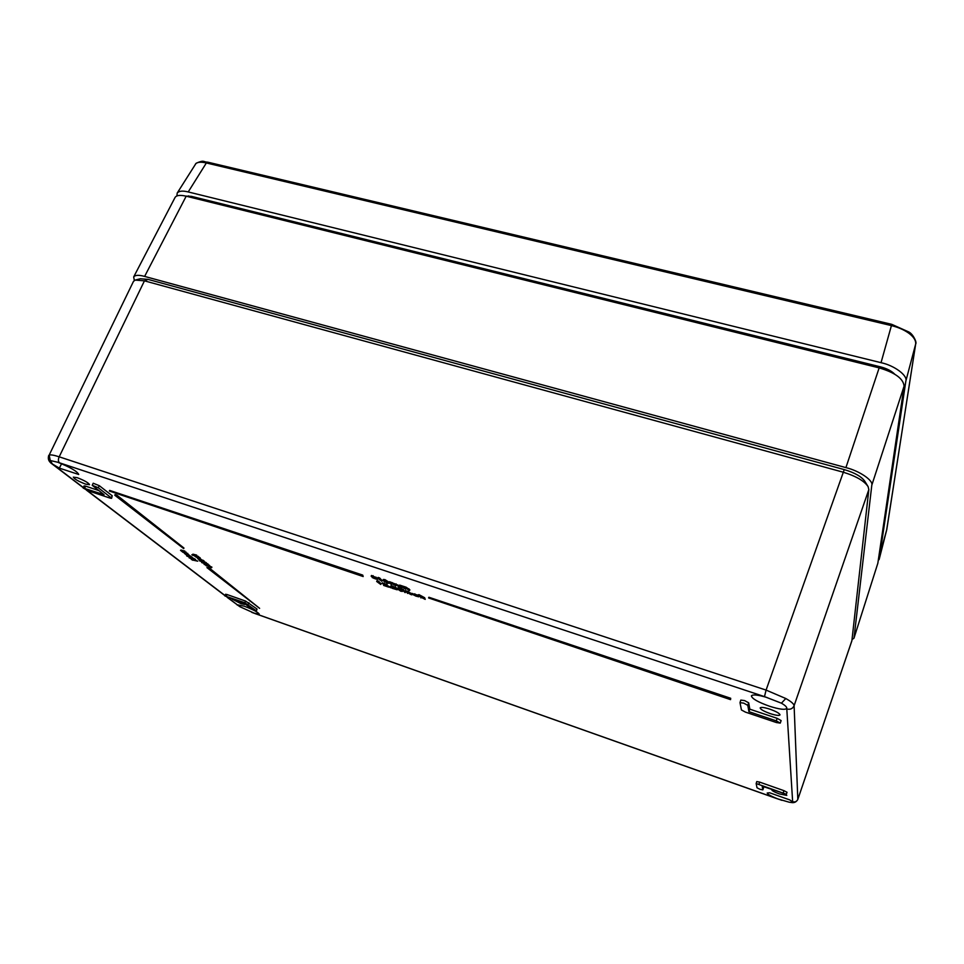 <?xml version="1.0" encoding="UTF-8"?>
<svg xmlns="http://www.w3.org/2000/svg" width="964" height="964" viewBox="0 0 964 964"><rect width="100%" height="100%" fill="white"/><g stroke="black" fill="none" stroke-linecap="round" stroke-linejoin="round"><path stroke-width="1.45" d="M227.612 597.511L239.879 606.718L255.508 613.743M255.074 613.586L777.249 798.758L789.034 802.156L791.311 802.506L792.649 801.723L786.757 708.371C787.022 707.142 785.238 705.419 781.418 703.19L764.488 696.623L57.732 462.238C70.179 467.215 77.168 471.3 78.735 474.481L59.322 468.118L61.612 463.732M851.935 640.542L797.782 799.518L851.875 640.819L868.829 489.616L868.118 486.663C864.31 480.903 855.912 476.059 842.922 472.119L144.455 280.837L135.201 280.078L133.49 281.368L49.164 455.092C50.634 454.562 53.972 455.141 59.19 456.816L766.079 690.091L785.793 698.514C791.143 701.539 793.914 703.925 794.107 705.672L797.818 799.337C796.806 801.542 795.083 802.337 792.649 801.723M57.732 462.238L50.273 460.539L52.646 464.383M48.67 455.538L48.682 455.502C47.959 458.539 47.947 461.226 52.912 464.588L83.229 487.676M760.018 789.311L762.849 789.878L762.199 786.19L786.347 794.252L756.162 783.539L757.005 787.769L760.018 789.311M763.5 787.974L763.295 786.576M748.92 711.661L747.799 705.359L743.714 703.13L740.003 702.648L741.437 709.962L745.413 712.107L776.466 722.566L780.262 723.096L776.309 720.879L748.92 711.661L749.811 709.167L748.703 702.816L744.582 700.575L740.81 700.093L740.051 702.575M786.745 708.395C785.154 710.082 779.394 709.359 769.477 706.226C757.981 702.105 751.956 698.659 751.414 695.875C752.679 694.261 757.897 694.803 767.043 697.502M238.554 605.814L237.975 604.922L244.29 606.199C253.098 609.597 258.087 612.224 259.244 614.08L253.665 613.068M59.322 468.118L52.731 464.19M772.248 789.745L771.827 789.938C772.116 790.829 774.658 792.155 779.442 793.938L786.793 795.384L785.696 794.312M770.32 713.649C775.924 715.421 779.153 715.842 780.009 714.914C779.671 713.396 776.273 711.48 769.802 709.143C764.211 707.383 761.006 706.961 760.162 707.889C760.476 709.408 763.862 711.324 770.32 713.649M85.591 484.121L89.544 484.675C88.483 482.783 84.374 480.446 77.228 477.686L73.312 477.144C74.373 479.048 78.47 481.373 85.591 484.121M232.288 599.174L241.084 603.741L244.784 604.464L242.952 602.946M362.741 575.11L109.655 490.399L109.366 491.025L363.175 576.544L362.741 575.11L362.44 575.785L109.366 491.025M116.945 495.231L115.065 494.604L114.776 495.219L183.666 548.588L183.943 548.034L116.945 495.231L116.632 495.845L114.776 495.219M204.609 563.952L208.585 565.687M209.188 565.94L211.911 567.121L211.61 567.748L206.633 565.591M208.453 565.494L209.622 565.446M206.103 563.06L208.152 564.145L208.067 564.928L201.669 562.542L208.067 564.928M203.464 560.807L204.151 561.795L199.668 559.867M198.717 559.433L197.632 558.53L199.235 558.903L203.573 560.59L198.753 559.337M200.223 558.602L201.717 559.867L198.488 558.783M195.849 556.975L199.56 558.481L197.861 557.228L200.15 558.734L198.789 558.518L195.017 556.397L198.476 557.638M198.415 556.806L200.126 557.807L200.15 558.734M191.848 554.806L196.379 555.65L193.294 554.963L198.259 556.373L198.247 557.132L192.113 555.011L192.571 554.408M192.969 554.179L196.644 555.083L196.632 555.842M193.366 558.264L195.547 559.421L195.559 560.301L189.077 557.819L197.692 561.168L192.667 560.06M191.595 556.746L193.258 558.481L186.859 556.083L193.258 558.481M186.883 555.348L184.401 553.36L188.257 554.529L185.136 553.794L191.45 557.035L186.655 555.818M391.167 585.931L395.903 587.45L395.71 588.377L393.625 588.594L397.373 589.402M395.553 588.474L396.903 588.92M397.204 589.799L392.276 588.329L394.457 587.558M389.89 587.293L390.095 586.642L391.36 587.221M382.443 583.003L387.154 584.521L386.974 585.449L384.925 585.678L389.022 586.461L388.721 587.136L383.588 585.413L385.733 584.642M386.817 585.546L388.781 586.196M376.96 580.798L378.563 581.147L381.033 583.786L380.732 584.449L376.683 581.473L376.96 580.798M405.675 589.245L402.084 586.823L400.783 586.666L401.12 587.715L399.373 585.775L399.65 585.088L406.193 587.245L409.881 589.872L408.893 590.317L405.989 588.124L404.687 587.968L405.675 589.245L405.446 587.968M401.554 586.666L401.783 587.944M382.997 580.147L388.649 582.618L389.034 583.316L387.287 583.136L383.419 580.87L383.274 579.448L384.985 579.629L389.299 582.413L389.577 581.726L398.855 585.449L399.494 587.172L395.891 584.75L394.601 584.594L395.626 585.883L395.385 584.606M391.505 583.304L392.059 583.907L391.083 584.365L389.299 582.413L390.275 581.955M389.311 582.425L389.034 583.316M256.46 610.911L257.027 609.019L245.603 601.078L227.07 594.547L225.588 594.27L224.865 595.933L244.603 603.524L251.725 609.043L256.46 610.911L244.856 602.753L224.865 595.933M780.262 723.096L781.129 720.59L777.141 718.337L749.811 709.167M779.045 799.373C771.525 796.493 767.573 794.372 767.187 793.011L769.658 792.782L789.817 799.927L792.565 801.988M98.69 490.531L85.627 486.145L84.073 485.928L83.097 487.953L87.869 490.64L110.004 498.087L111.595 498.328L111.185 497.798L98.244 487.724L92.207 485.29L104.088 494.713L83.097 487.953M111.595 498.328L112.234 495.785L99.304 485.687L93.207 483.229L92.207 485.29M786.347 794.252L787.034 792.288L783.937 790.661L759.68 782.117L756.776 781.563L756.186 783.503M371.465 575.604L375.888 577.4M376.02 577.544L377.599 578.521L377.406 579.46L372.176 577.544L372.453 576.858L373.502 577.328M377.96 577.532L379.575 577.882L382.081 580.569L381.768 581.244L377.683 578.207L377.96 577.532M402.832 590.619L402.518 591.402L400.759 591.221L396.553 588.293L398.265 588.474L402.518 591.402M396.553 588.293L398.554 587.799L401.94 589.558M401.916 589.727L402.133 589.064L403.41 589.631M403.326 589.932L405.41 591.956L405.109 592.631L402.832 590.257M406.507 592.27L405.109 591.306L405.374 590.619L408.182 591.534L412.014 594.173L411.05 594.619L406.543 592.173M407.278 592.209L407.471 593.426M412.58 593.716L417.846 595.089L417.087 595.692L413.086 594.306M413.942 594.427L418.798 596.162L418.497 596.837L412.303 594.39L414.58 594.463L414.857 593.776M420.003 596.788L417.942 595.065L418.906 594.607L424.678 597.74L425.208 599.379L420.039 596.716M420.762 596.728L420.931 597.945M186.209 552.806L187.643 554.047L183.088 552.264M180.967 550.01L184.943 551.179L181.365 550.613M184.714 551.637L186.16 552.89L182.859 551.782M190.029 555.794L191.45 557.035M187.799 553.734L188.51 554.734M188.558 554.637L189.98 555.891M204.199 561.711L206.296 562.675L205.947 563.277L199.476 560.807L206.031 563.217M199.271 560.542L199.632 559.939M208.839 567.651L206.935 567.615L259.617 608.344L208.839 567.651L206.935 567.615M730.688 698.273L428.872 597.246L428.594 597.945L730.555 699.635L730.688 698.273L730.423 699.033L428.594 597.945M140.322 278.765L148.01 279.379L844.259 469.601C854.899 472.77 861.816 476.746 864.985 481.554L868.118 486.663M372.176 577.544L376.719 579.159L373.743 577.629L375.044 577.581L371.188 576.279L373.104 575.665M375.213 578.918L375.478 578.304M373.791 578.34L374.056 577.737M372.839 577.761L373.14 577.087M372.815 576.352L377.286 579.195L377.599 578.521M376.382 578.569L376.683 577.894M375.707 577.798L376.02 577.123M377.683 578.207L378.153 577.4M377.864 578.087L379.286 578.557L379.575 577.882M379.286 578.557L381.768 581.244M384.094 581.099L387.058 582.883L388.299 583.003L387.986 582.401L383.708 580.473L387.95 582.364M388.649 582.618L388.95 581.943M384.696 580.316L384.985 579.629M387.058 582.883L387.347 582.196M395.626 585.883L391.999 583.449L390.733 583.292L391.758 584.582M389.974 582.642L395.806 584.558L399.494 587.172M395.806 584.558L396.096 583.871M394.156 584.341L394.433 583.654M391.914 583.256L392.203 582.569M390.842 582.967L391.119 582.28M390.3 582.991L390.589 582.292M399.373 585.775L405.904 587.944L409.567 590.546M405.904 587.944L406.193 587.245M404.229 587.715L404.519 587.016M402 586.63L402.277 585.943M400.916 586.341L401.193 585.642M400.361 586.353L400.65 585.654M400.048 586.004L400.349 585.317M376.683 581.473L377.153 580.665M376.864 581.352L378.262 581.822L378.563 581.147M378.262 581.822L380.732 584.449M383.588 585.413L386.299 585.172L382.949 583.642M385.516 585.317L385.781 584.666M382.829 583.907L386.853 585.184L387.154 584.521M383.829 583.642L384.118 582.955M390.275 587.377L391.131 587.871L389.817 587.317L390.565 586.702M391.095 587.799L391.396 587.136M392.276 588.329L395.035 588.1L391.673 586.57M394.24 588.233L394.505 587.582M391.553 586.823L395.602 588.124L395.903 587.45M392.577 586.57L392.866 585.883M397.626 589.221L401.795 591.077L398.53 588.751L397.276 588.618L397.626 589.221L397.915 588.57M402.157 590.739L402.434 590.113M398.265 588.474L398.554 587.799M397.963 588.582L401.446 590.462M400.542 590.968L400.831 590.281M402.337 589.811L403.169 590.281L401.855 589.751L402.615 589.137M403.145 590.221L403.446 589.546M402.735 590.51L403.699 590.052M403.398 590.739L405.109 592.631M405.109 591.306L411.712 594.848M407.905 592.221L408.182 591.534M406.085 591.884L406.374 591.197M405.772 591.534L406.073 590.848M414.58 594.463L417.545 595.764M412.954 594.595L416.062 596.174L417.822 596.535L418.099 595.848M417.822 596.535L418.497 596.837M416.062 596.174L416.34 595.487M417.942 595.065L425.208 599.379M421.437 596.752L421.714 596.065M419.605 596.427L419.894 595.74M418.617 595.294L418.906 594.607M182.774 551.95L187.39 553.854L187.655 553.3M181.28 550.781L185.895 552.685L186.173 552.131M183.052 552.36L180.533 550.348L184.678 550.962M190.679 557.722L187.305 556.108L190.908 557.216M189.679 558.023L191.728 558.867L189.788 557.819M192.161 558.879L194.909 560.024L192.282 558.626M192.583 560.229L191.523 559.024M191.306 559.482L197.439 560.976M196.415 556.385L198.259 556.373M198.391 558.975L203.32 560.385M199.56 560.108L204.163 561.048M202.428 561.819L199.91 560.807L202.428 561.819M205.477 564.169L202.127 562.566L205.706 563.663M208.67 565.555L209.441 565.976L208.369 565.507L208.923 565.012M206.453 565.976L204.368 563.868M204.127 564.41L211.911 567.121M183.666 548.588L116.632 495.845M259.617 608.344L208.585 568.194M363.175 576.544L362.44 575.785M730.555 699.635L730.423 699.033M809.543 460.117L172.833 286.163M852.043 639.566L853.971 638.192L877.843 563.253L904.075 386.203L871.805 485.169L854.02 637.939M871.805 485.169C873.553 480.542 859.334 470.83 845.922 467.612L879.156 367.887L186.185 196.198L144.624 276.415L845.922 467.612M144.624 276.415C138.84 274.824 135.189 274.993 133.695 276.909L134.309 280.488M877.843 563.253L853.971 638.192M879.156 367.887C895.182 372.646 903.485 378.756 904.075 386.203M133.695 276.909L175.038 197.5C176.412 195.234 180.123 194.8 186.185 196.198M886.603 530.296L915.667 344.124C916.077 340.738 913.968 337.219 909.317 333.58C904.461 329.977 898.424 327.302 891.218 325.555L206.356 162.964C201.295 161.795 197.813 162.012 195.885 163.603L177.195 193.065L176.906 195.933M878.192 560.855L886.76 529.585M879.12 559.602L905.859 381.021C907.871 375.562 894.255 365.428 881.036 362.681L188.221 191.944C182.666 190.559 178.991 190.932 177.195 193.065M185.703 196.09L191.45 196.367L880.578 366.874C886.88 368.537 891.592 370.971 894.737 374.201M50.273 460.539L49.164 455.092M781.418 703.19L785.793 698.514M844.259 469.601L766.079 690.091L764.488 696.623M762.849 789.829L763.524 787.913M53.719 464.985L83.302 487.531M86.905 490.278L225.034 595.535M868.829 489.616L794.107 705.672C792.709 708.685 790.311 709.805 786.925 709.01M148.01 279.379L144.455 280.837L59.19 456.816C58.057 459.442 58.141 461.431 59.443 462.78M84.639 488.17L85.627 486.145M111.185 497.798L112.234 495.785M98.244 487.724L99.304 485.687M747.799 705.359L748.703 702.816M776.309 720.879L777.141 718.337M783.298 792.649L783.937 790.661M759.029 784.094L759.68 782.117M256.255 610.646L257.027 609.019M248.182 604.356L248.965 602.705M244.856 602.753L245.603 601.078M226.311 596.222L227.07 594.547M398.554 586.124L398.855 585.449M408.652 589.498L408.953 588.823M410.857 593.884L411.158 593.209M424.377 598.415L424.678 597.74M237.855 605.308L236.999 604.826M879.084 367.862L879.517 366.621M193.451 198.006L194.017 197.005M195.885 163.603L196.222 163.205C204.621 159.53 203.199 162.157 207.646 162.145L208.14 162.542M909.317 333.58L908.992 332.05L908.028 331.929M881.036 362.681L891.772 324.35L207.646 162.145L206.356 162.964L188.221 191.944M879.156 559.397L886.747 529.73L915.728 343.509M909.064 332.11C913.161 334.291 917.077 342.461 915.716 343.895L905.859 381.021M188.607 195.873L188.137 196.68L188.619 195.873M251.833 612.393L781.9 800.337M791.336 802.506C794.155 803.06 796.3 802.06 797.794 799.505M762.849 789.878L763.524 787.95M740.003 702.648L740.81 700.093M135.755 279.934L140.37 278.753M756.162 783.539L756.776 781.563M376.117 577.328L375.815 578.002M371.465 575.46L371.188 576.147M382.322 582.726L382.045 583.401M390.095 586.642L389.817 587.317M391.432 587.197L391.131 587.871M391.047 585.654L390.769 586.329M402.133 589.064L401.855 589.751M403.47 589.607L403.169 590.281M412.459 593.426L412.182 594.113M86.29 490.013L224.974 595.668M227.118 597.306L239.879 606.718M195.355 164.205L196.162 163.265M908.992 332.05L891.772 324.35"/></g></svg>
